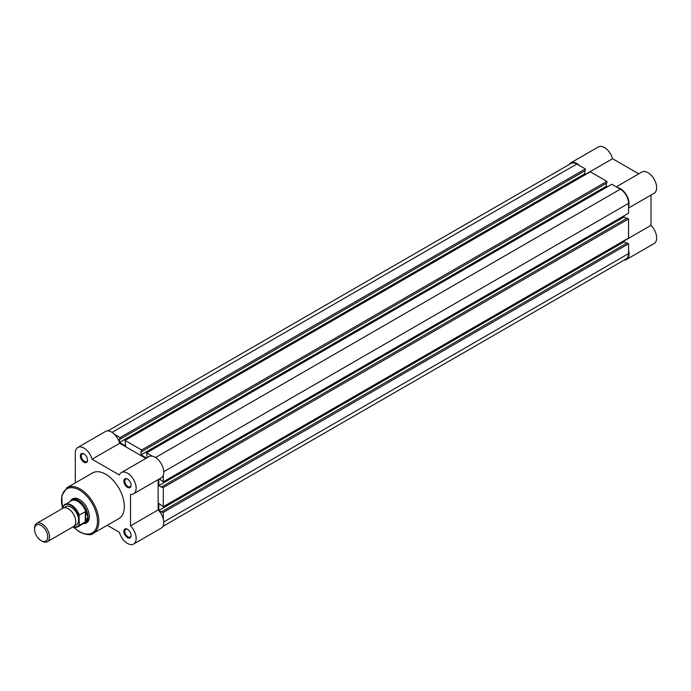 <?xml version="1.0" encoding="UTF-8"?>
<svg xmlns="http://www.w3.org/2000/svg" width="691" height="691" viewBox="0 0 691 691"><rect width="100%" height="100%" fill="white"/><g stroke="black" fill="none" stroke-linecap="round" stroke-linejoin="round"><path stroke-width="1.04" d="M47.334 541.692L73.574 526.542A10.59 6.115 -120 0 0 75.768 521.696A10.59 6.115 -120 0 0 71.138 511.038A10.59 6.115 -120 0 0 62.976 508.205L36.744 523.346A10.59 6.115 60 0 1 44.906 526.188A10.59 6.115 60 0 1 49.527 536.847A10.59 6.115 60 0 1 47.334 541.692A10.59 6.115 60 0 1 42.039 541.165L41.123 540.638A9.303 5.373 -120 0 0 47.705 536.847A9.303 5.373 -120 0 0 41.123 525.454A9.303 5.373 -120 0 0 34.55 529.246A9.303 5.373 -120 0 0 41.123 540.638M34.55 529.246L34.55 528.2A10.59 6.115 60 0 1 36.744 523.346M74.783 525.41A10.59 6.115 -120 0 0 78.575 520.073A10.59 6.115 -120 0 0 72.996 508.498A10.59 6.115 -120 0 0 64.574 507.721M83.551 523.458L83.715 523.433A13.241 7.644 -120 0 0 85.192 522.897A13.241 7.644 -120 0 0 87.938 516.833L85.641 521.653L79.318 525.35A12.904 7.454 60 0 1 77.815 526.767A12.904 7.454 60 0 1 72.97 526.896M63.408 505.829L63.123 506.693L63.408 505.829A12.904 7.454 60 0 1 64.911 504.413A12.904 7.454 60 0 1 79.318 515.02L79.042 515.883A12.507 7.221 -120 0 0 71.087 505.536A12.507 7.221 -120 0 0 63.123 506.693L63.123 508.118M79.042 515.883L79.318 525.35M79.318 515.02L85.641 511.521L87.938 516.833A13.241 7.644 -120 0 0 82.16 503.506A13.241 7.644 -120 0 0 71.95 499.964A13.241 7.644 -120 0 0 70.75 500.975L70.646 501.105M85.641 511.521L85.641 521.653M85.313 511.565L85.313 521.886M72.875 526.948L77.815 526.767L84.207 523.078A12.904 7.454 -120 0 0 85.934 521.299M85.934 511.936A12.904 7.454 -120 0 0 71.303 500.716L63.304 505.933M162.877 526.395L626.158 258.918A11.583 6.685 60 0 0 628.56 253.614L628.56 243.785L163.292 512.402L163.292 518.993M107.77 430.934L571.051 163.456A11.583 6.685 60 0 1 576.838 164.035L112.028 432.385M576.838 164.035L585.355 168.95L120.096 437.567L114.378 434.276M120.096 437.567L120.096 439.191L585.355 170.573L585.355 168.95M584.793 170.893L584.793 173.812L119.526 442.439L119.526 438.871L120.096 439.191M119.526 442.439L125.615 445.945L125.054 440.435L590.321 171.817L606.888 181.379L141.62 450.005L125.054 440.435M584.793 173.812L585.83 174.408M141.62 450.005L141.62 451.62L606.888 183.003L606.888 181.379M606.327 183.331L606.327 186.25L141.059 454.868L141.059 451.301L141.62 451.62M146.552 458.038L141.059 454.868M607.354 186.838L606.327 186.25M163.292 475.218L163.292 481.808L628.56 213.191L628.56 203.353A11.583 6.685 60 0 0 620.371 189.161L611.855 184.247L146.587 452.864L147.148 457.692M152.296 456.164L146.587 452.864M163.292 481.808L159.396 478.906M158.8 479.252L158.8 485.592L624.068 216.974L624.068 215.782M161.893 486.732L163.292 487.535L628.56 218.917L627.16 218.106L161.893 486.732L161.893 487.38L158.8 485.592M626.599 218.434L624.068 216.974M163.292 487.535L163.292 506.676L158.8 503.428L158.8 510.459L624.068 241.833L624.068 240.649M628.56 218.917L628.56 238.05L163.292 506.676M628.56 243.785L627.16 242.973L161.893 511.59L161.893 512.238L158.8 510.459M626.599 243.292L624.068 241.833M163.292 512.402L161.893 511.59M569.064 164.605A12.248 7.074 60 0 1 570.714 162.886A12.248 7.074 60 0 1 576.838 163.491A12.248 7.074 60 0 1 579.645 165.659M570.714 162.886L598.337 146.941A12.248 7.074 60 0 1 604.452 147.546A12.248 7.074 60 0 1 612.563 158.714L638.786 173.856M617.564 187.546A12.248 7.074 60 0 1 620.371 188.626A12.248 7.074 60 0 1 628.56 206.592M616.312 186.82L641.861 172.076A12.248 7.074 60 0 1 647.985 172.681A12.248 7.074 60 0 1 655.984 183.469A12.248 7.074 60 0 1 654.109 193.281L628.56 208.034M628.56 250.375A12.248 7.074 60 0 1 626.495 259.496A12.248 7.074 60 0 1 624.18 260.066M624.068 240.909L651.026 225.344L651.026 195.061M651.026 225.344A12.248 7.074 60 0 1 654.109 243.552L626.495 259.496M585.605 174.279L612.563 158.714M83.957 462.219A5.096 2.945 60 0 1 80.355 455.974A5.096 2.945 60 0 1 83.957 453.892L83.957 453.892A5.096 2.945 60 0 1 87.558 460.137A5.096 2.945 60 0 1 83.957 462.219M84.198 454.039A4.431 2.557 -120 0 0 82.203 453.944A4.431 2.557 -120 0 0 81.529 457.494A4.431 2.557 -120 0 0 84.423 461.407A4.431 2.557 -120 0 0 86.643 461.623A4.431 2.557 -120 0 0 87.55 459.852M127.489 537.615A5.096 2.945 60 0 1 123.879 531.37A5.096 2.945 60 0 1 127.489 529.289L127.489 529.289A5.096 2.945 60 0 1 131.091 535.534A5.096 2.945 60 0 1 127.489 537.615M127.731 529.444A4.431 2.557 -120 0 0 125.736 529.341A4.431 2.557 -120 0 0 125.054 532.899A4.431 2.557 -120 0 0 127.956 536.803A4.431 2.557 -120 0 0 130.176 537.019A4.431 2.557 -120 0 0 131.083 535.249M127.489 487.345A5.096 2.945 60 0 1 123.879 481.109A5.096 2.945 60 0 1 127.489 479.027L127.489 479.027A5.096 2.945 60 0 1 131.091 485.272A5.096 2.945 60 0 1 127.489 487.345M127.731 479.174A4.431 2.557 -120 0 0 125.736 479.079A4.431 2.557 -120 0 0 125.054 482.629A4.431 2.557 -120 0 0 127.956 486.542A4.431 2.557 -120 0 0 130.176 486.758A4.431 2.557 -120 0 0 131.083 484.987M70.473 501.2A13.898 8.024 60 0 1 79.508 499.541L79.508 499.541A13.898 8.024 60 0 1 89.338 516.566A13.898 8.024 60 0 1 83.386 523.553M79.75 499.679A13.241 7.644 -120 0 0 73.358 499.152L71.95 499.964M107.26 525.29L119.379 532.286A12.248 7.074 -120 0 0 127.489 543.454A12.248 7.074 -120 0 0 133.613 544.059A12.248 7.074 -120 0 0 130.53 525.851L130.53 494.307A12.248 7.074 -120 0 0 133.613 493.789A12.248 7.074 -120 0 0 133.613 479.649A12.248 7.074 -120 0 0 121.366 472.584A12.248 7.074 -120 0 0 119.379 474.993L92.067 459.221A12.248 7.074 -120 0 0 77.833 447.448A12.248 7.074 -120 0 0 75.293 453.054L75.293 482.897M93.337 533.322L118.895 518.57A26.344 15.211 -120 0 0 122.929 497.46A26.344 15.211 -120 0 0 105.723 474.242A26.344 15.211 -120 0 0 92.551 472.938L66.992 487.691A26.344 15.211 60 0 1 80.165 488.995A26.344 15.211 60 0 1 97.379 512.212A26.344 15.211 60 0 1 93.337 533.322C91.272 535.499 86.721 535.076 79.698 532.07L73.35 527.103M145.896 458.418L119.681 443.277A12.248 7.074 -120 0 0 105.447 431.504L77.833 447.448M133.613 493.789L161.228 477.852A12.248 7.074 -120 0 0 161.228 463.704A12.248 7.074 -120 0 0 148.98 456.639L121.366 472.584M158.144 479.623L158.144 509.906L130.53 525.851M133.613 544.059L161.228 528.114A12.248 7.074 -120 0 0 158.144 509.906M85.192 522.897L86.6 522.085A13.241 7.644 -120 0 0 89.338 516.289M119.681 443.277L92.067 459.221M73.047 526.844A12.507 7.221 -120 0 0 79.042 524.806M628.56 253.614L163.75 521.973M620.371 189.161L155.561 457.52M628.56 203.353L163.75 471.711M73.738 527.207A25.42 14.675 -120 0 0 79.508 531.638A25.42 14.675 -120 0 0 97.483 521.264A25.42 14.675 -120 0 0 79.508 490.135A25.42 14.675 -120 0 0 62.656 508.386M62.484 508.49L61.689 495.793L66.992 487.691"/></g></svg>
